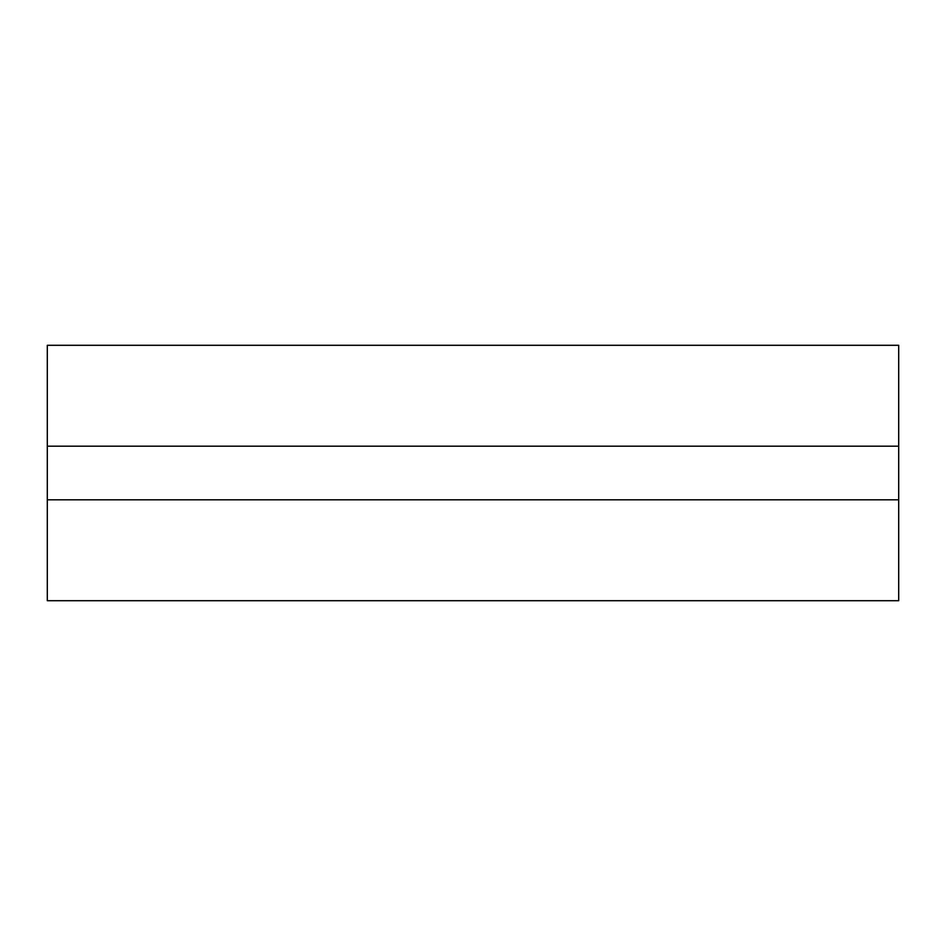 <?xml version="1.0" encoding="UTF-8"?>
<svg xmlns="http://www.w3.org/2000/svg" width="946" height="946" viewBox="0 0 946 946"><rect width="100%" height="100%" fill="white"/><g stroke="black" fill="none" stroke-linecap="round" stroke-linejoin="round"><path stroke-width="1.42" d="M47.3 499.819L47.3 600.71L898.7 600.71L898.7 345.29L47.3 345.29L47.3 499.819L898.7 499.819M47.3 446.181L898.7 446.181"/></g></svg>
